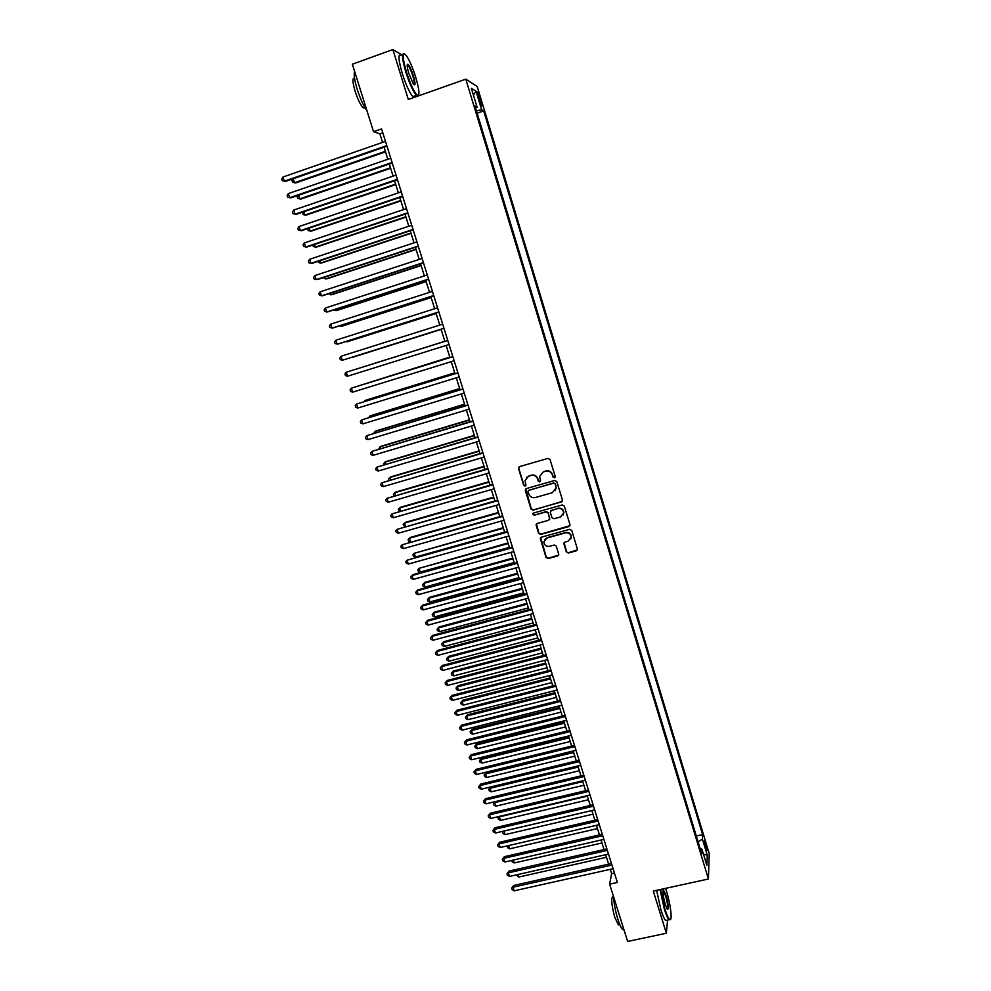 <?xml version="1.0" encoding="UTF-8"?>
<svg xmlns="http://www.w3.org/2000/svg" width="991" height="991" viewBox="0 0 991 991"><rect width="100%" height="100%" fill="white"/><g stroke="black" fill="none" stroke-linecap="round" stroke-linejoin="round"><path stroke-width="1.49" d="M554.415 477.761L555.183 476.337L550.03 459.514L547.961 458.387L519.606 466.6L518.528 468.619L523.719 485.355L525.156 486.135L525.961 485.156L525.019 480.548L528.698 476.076L531.052 475.407C534.199 474.825 536.391 476.027 537.642 479L538.311 481.168L539.748 481.96L540.553 480.957L539.624 476.46L543.328 471.865L545.694 471.183C548.853 470.614 551.058 471.815 552.297 474.8L552.966 476.968L554.415 477.761M543.328 471.865L545.905 470.923C549.064 470.353 551.269 471.555 552.507 474.528L553.176 476.696L555.096 477.216M519.036 466.897L518.776 468.371L523.954 485.07L525.8 485.64M526.407 477.464L531.287 475.135C534.422 474.565 536.614 475.767 537.865 478.727L538.534 480.895L540.417 481.44M705.703 843.787L704.539 840.913L706.707 850.848L705.703 843.787M566.319 551.9L568.376 553.028L576.304 550.847L577.48 549.361L571.757 530.445L569.714 529.318L541.47 537.159L540.318 538.571L546.066 557.462L548.097 558.577L557.636 555.976L558.788 554.526L556.298 546.14L554.254 545.025L549.522 546.326C546.115 546.685 544.232 545.186 543.861 541.804L546.945 538.014L565.539 532.848C568.871 532.464 570.766 533.926 571.225 537.233L568.103 541.197L564.994 542.052L563.829 543.526L566.319 551.9L568.561 552.681L577.381 549.856M402.173 55.075L392.882 49.55L408.317 99.459L465.807 79.156L708.416 879.005L653.292 891.058L666.348 933.249L627.625 941.45L609.638 884.145L617.368 882.436L381.572 128.892L373.533 131.704L379.863 133.797L382.551 142.394M392.882 49.55L352.362 64.217L373.533 131.704M561.389 502.202L562.492 500.182L556.793 481.589L554.725 480.462L526.407 488.551L525.329 490.57L531.065 509.064L533.108 510.179L562.38 501.384M564.3 506.079L569.961 524.586L568.871 526.58L540.628 534.446L538.584 533.319L536.069 524.858L537.221 523.459L548.655 520.263L549.745 518.256L548.122 513.016L546.066 511.889L534.161 515.233L532.687 514.032L533.492 513.053L562.231 504.952L564.3 506.079M478.133 96.486L481.552 105.752C482.233 106.297 482.072 104.798 481.069 101.28L477.65 92.014L478.133 96.486M465.807 79.156L477.241 86.551L709.234 853.635L708.416 879.005M696.314 836.02L702.619 834.595L483.682 110.905L481.638 109.766L476.423 110.843M702.619 834.595L702.408 839.117L707.252 855.097L706.88 865.428L701.962 849.188L701.752 853.945L474.949 105.975L477.092 107.189L471.369 88.298L476.027 91.209L481.638 109.766M666.348 933.249L667.55 920.094M418.982 95.693L418.71 94.789M610.258 869.342L611.608 873.653L609.638 884.145M384.062 147.213L387.84 159.278M389.327 164.023L393.105 176.101M394.579 180.783L398.357 192.861M399.807 197.494L403.597 209.584M405.022 214.143L408.812 226.245M410.224 230.73L414.015 242.845M415.402 247.279L419.205 259.407M420.568 263.767L424.371 275.907M425.721 280.205L429.524 292.345M430.85 296.582L434.653 308.746M435.966 312.908L439.781 325.085M441.057 329.185L444.872 341.362M446.148 345.438L449.951 357.553M451.227 361.653L455.005 373.681M456.294 377.831L460.035 389.773M461.348 393.947L465.064 405.802M466.377 410.014L470.068 421.782M471.394 426.031L475.061 437.712M476.398 441.998L480.028 453.593M481.391 457.916L484.995 469.424M486.358 473.785L489.938 485.206M491.313 489.604L494.856 500.938M496.243 505.36L499.774 516.621M501.173 521.08L504.667 532.254M506.079 536.75L509.547 547.837M510.972 552.359L514.416 563.371M515.84 567.93L519.272 578.855M520.709 583.451L524.103 594.29M525.552 598.923L528.921 609.688M530.383 614.346L533.728 625.024M535.202 629.719L538.522 640.322M539.996 645.042L543.291 655.571M544.79 660.328L548.06 670.771M549.559 675.552L552.805 685.921M554.316 690.739L557.537 701.021M559.048 705.877L562.256 716.084M563.78 720.965L566.951 731.098M568.487 736.003L571.646 746.062M573.194 751.005L576.316 760.989M577.877 765.956L580.974 775.854M582.547 780.858L585.619 790.694M587.192 795.723L590.252 805.472M591.838 810.539L594.873 820.214M596.471 825.305L599.468 834.905M601.079 840.034L604.064 849.56M605.674 854.713L608.635 864.164M382.786 132.782L379.863 133.797M614.432 873.021L611.608 873.653M477.129 113.185L483.682 110.905M475.569 108.044L477.092 107.189M701.962 849.188L700.191 848.816M698.085 841.867L702.408 839.117M473.413 95.062L476.027 91.209M707.252 855.097L703.499 854.279M525.763 488.922L531.287 508.755L533.344 509.882L561.587 501.904M555.109 483.955L553.672 483.162L528.822 490.26L528.017 491.239L528.76 493.952C530.012 496.9 532.204 498.101 535.326 497.544L552.309 492.713L556.038 488.018L555.319 483.682L553.672 483.162M528.389 490.483L553.87 482.89M555.183 490.632L556.236 487.733L555.815 486.247M555.319 483.682L556.013 485.962M536.478 523.917L538.807 532.985L540.838 534.112L569.912 525.676M549.646 519.445L548.333 512.706L546.289 511.579L534.161 515.233M533.022 513.313L534.397 514.924M560.559 516.918L563.681 512.966C563.247 509.622 561.352 508.148 557.983 508.532L551.417 510.39L550.327 512.397L551.937 517.636L553.994 518.764L560.559 516.918M563.136 514.924L563.867 512.657C563.445 509.312 561.55 507.838 558.181 508.234L557.983 508.532M550.637 510.873L558.181 508.234M564.139 542.647L566.505 551.553M570.791 538.98L571.398 536.887C570.952 533.592 569.057 532.142 565.725 532.526L565.539 532.848M544.616 539.637L547.156 537.667L565.725 532.526M540.69 537.655L546.276 557.103L548.308 558.218L558.676 555.034M385.338 151.301L294.538 182.74L292.556 182.27L292.035 180.647L293.2 178.752L294.538 182.74L295.776 182.939L385.524 151.871M386.8 145.603L284.318 181.18L282.968 177.03L385.474 141.379M386.986 146.197L285.619 181.378L282.299 180.696L281.766 179.037L282.968 177.03M415.7 77.174C412.64 67.574 409.568 60.426 406.459 55.731C402.135 51.123 402.135 56.574 406.434 72.083C410.72 85.127 414.436 92.894 417.57 95.384C419.85 95.347 419.218 89.277 415.7 77.174M417.682 96.152L416.356 95.384C413.098 91.519 409.593 83.789 405.839 72.194C401.789 57.986 401.442 51.966 404.799 54.133M413.433 75.935C415.576 83.628 415.576 86.341 413.408 84.074L408.8 73.384C407.028 67.289 406.719 64.242 407.858 64.254C409.456 65.555 411.315 69.444 413.433 75.935M413.321 84.384C414.87 85.362 414.709 82.575 412.851 76.034C411.116 70.695 409.494 67.091 407.958 65.257L407.202 64.935M366.943 110.695C363.586 106.037 360.365 98.989 357.28 89.562C354.468 80.221 353.564 74.152 354.605 71.352M365.022 107.808L363.251 107.908C360.613 105.244 357.937 99.781 355.187 91.531C352.486 82.203 352.263 77.732 354.505 78.103M414.188 97.391L412.838 96.623C409.556 92.77 406.025 85.053 402.272 73.47C398.233 59.262 397.899 53.241 401.281 55.397M415.118 95.817L414.535 97.267M418.499 95.198L418.041 96.028M660.576 889.46L664.812 908.71C666.881 915.263 668.591 918.88 669.941 919.537C672.592 920.862 670.473 903.804 666.509 891.256L665.568 888.37M670.473 919.425L669.049 919.772C667.699 918.36 666.125 914.78 664.317 909.032L660.018 889.584M666.088 895.53C668.64 905.316 669.024 909.849 667.253 909.143L665.246 904.263C662.991 895.988 662.422 891.256 663.524 890.091L666.088 895.53M667.377 909.304C668.231 907.706 667.637 903.222 665.618 895.839L663.016 890.661M623.996 929.905L622.806 929.645C621.307 928.282 619.635 924.752 617.814 919.053C615.349 910.902 613.925 903.396 613.528 896.545L613.33 896.57C610.79 897.053 611.261 903.941 614.742 917.232L618.359 924.851L619.586 924.591M667.092 920.193L665.655 920.49C664.304 919.091 662.719 915.511 660.91 909.775L656.624 890.327M298.576 195.252L299.753 198.906L300.979 199.055L390.652 168.272M298.118 195.413L297.25 196.8L297.771 198.411L299.753 198.906L390.491 167.752M303.89 211.715L304.955 215.01L306.169 215.109L395.781 184.611M303.011 212.012L302.973 214.502L304.955 215.01L395.632 184.14M309.192 228.128L310.146 231.076L311.335 231.126L400.884 200.9M307.879 228.574L308.164 230.544L310.146 231.076L400.748 200.492M314.481 244.492L315.311 247.081L316.488 247.081L405.963 217.14M312.846 245.037L313.329 246.536L315.311 247.081L405.852 216.781M392.077 162.474L289.669 197.717L288.331 193.592L390.764 158.263M392.25 163.019L290.958 197.866L287.65 197.221L287.117 195.561L288.331 193.592M397.341 179.297L295.008 214.205L293.683 210.092L396.028 175.097M397.502 179.792L296.284 214.316L292.989 213.684L292.456 212.037L293.683 210.092M402.594 196.057L300.335 230.643L299.009 226.543L401.281 191.882M402.73 196.503L301.586 230.692L298.316 230.11L297.783 228.463L299.009 226.543M407.821 212.768L305.649 247.032L304.324 242.931L406.521 208.606M407.945 213.164L306.876 247.032L303.618 246.474L303.097 244.839L304.324 242.931M319.746 260.794L320.465 263.036L321.629 262.999L411.042 233.331M318.111 261.339L318.483 262.479L320.465 263.036L410.943 233.021M413.036 229.429L310.939 263.358L309.613 259.283L411.736 225.267M413.136 229.763L312.153 263.321L308.907 262.788L308.387 261.153L309.613 259.283M324.998 277.046L325.605 278.942L326.757 278.867L416.096 249.472M323.363 277.591L325.605 278.942L416.009 249.212M418.227 246.028L316.203 279.635L314.89 275.572L416.926 241.891M418.313 246.313L317.405 279.549L314.184 279.053L313.651 277.43L314.89 275.572M330.226 293.249L330.734 294.81L331.861 294.674L421.138 265.563M328.603 293.782L330.734 294.81L421.064 265.34M423.405 262.578L321.468 295.863L320.155 291.812L422.116 258.453M423.479 262.813L322.645 295.727L319.436 295.256L318.916 293.646L320.155 291.812M335.454 309.403L335.838 310.617L336.952 310.443L426.155 281.605M333.818 309.935L335.838 310.617L426.105 281.432M428.57 279.078L326.708 312.041L325.395 308.003L427.282 274.953M428.62 279.264L327.872 311.855L324.676 311.422L324.156 309.811L325.395 308.003M340.644 325.506L340.929 326.373L342.031 326.163L431.159 297.585M339.405 325.903L340.929 326.373L431.122 297.461M433.711 295.516L331.935 328.17L330.622 324.144L432.435 291.416M433.761 295.652L333.075 327.934L329.892 327.525L329.371 325.915L330.622 324.144M345.834 341.561L347.085 341.833L436.151 313.528M345.091 341.796L436.127 313.453M438.84 311.905L337.138 344.236L335.838 340.223L437.564 307.817M438.864 311.992L338.265 343.964L335.094 343.592L334.574 341.982L335.838 340.223M352.127 357.454L441.131 329.408L352.127 357.454M341.028 356.265L339.764 357.999L340.285 359.597L342.329 360.266L443.968 328.281L342.329 360.266L341.028 356.265L442.68 324.168M354.79 369.556L444.86 341.3L354.865 369.532M447.771 340.458L346.206 372.244L447.783 340.47M347.507 376.233L345.463 375.552L344.942 373.954L346.206 372.244L347.507 376.233L449.047 344.534M449.803 357.094L360.006 385.437M449.827 357.156L359.46 385.61M452.85 356.649L351.371 388.175L452.862 356.71M352.66 392.151L350.616 391.457L350.096 389.872L351.371 388.175L352.66 392.151L454.126 360.761M454.733 372.851L365.914 400.153L365.134 401.305M454.77 372.95L364.899 400.575L364.093 401.615M457.892 372.789L356.512 404.068L457.929 372.901M357.801 408.032L355.757 407.313L355.236 405.728L356.512 404.068L357.801 408.032L459.192 376.939M459.663 388.559L370.907 415.601L369.903 416.059L370.238 417.112M459.7 388.707L369.903 416.059L368.714 417.583M462.933 388.893L361.653 419.899L462.983 389.042M362.929 423.851L360.873 423.12L360.365 421.534L361.653 419.899L362.929 423.851L464.246 393.068M464.556 404.204L375.874 430.986L374.883 431.494L375.329 432.881M464.618 404.402L374.883 431.494L373.706 433.364M467.95 404.935L366.757 435.681L468.012 405.133M368.033 439.62L365.989 438.877L365.481 437.304L366.757 435.681L368.033 439.62L469.276 409.147M469.449 419.812L380.829 446.334L379.863 446.891L380.408 448.589M469.523 420.06L379.863 446.891L378.785 449.072M472.955 420.915L371.86 451.413L473.029 421.175M373.124 455.34L371.08 454.584L370.572 453.011L371.86 451.413L373.124 455.34L474.293 425.176M474.317 435.371L385.772 461.633L384.818 462.227L385.462 464.259M474.416 435.656L384.818 462.227L383.542 463.776L383.851 464.729M477.947 436.858L376.939 467.108L478.034 437.155M378.203 471.022L376.146 470.242L375.651 468.669L376.939 467.108L378.203 471.022L479.285 441.144M479.186 450.88L390.702 476.894L389.748 477.526L390.504 479.867M479.285 451.215L389.748 477.526L388.472 479.049L388.893 480.338M482.914 452.751L382.006 482.741L483.026 453.098M383.269 486.643L381.213 485.85L380.705 484.289L382.006 482.741L383.269 486.643L484.265 457.074M484.029 466.34L395.607 492.093L394.678 492.775L395.533 495.438M484.141 466.724L394.678 492.775L393.39 494.274L394.071 495.859M487.869 468.582L387.06 498.324L487.993 468.978M388.311 502.214L386.255 501.409L385.747 499.848L387.06 498.324L388.311 502.214L489.232 472.942M488.848 481.75L400.5 507.256L399.584 507.974L400.55 510.96M488.984 482.183L399.584 507.974L398.295 509.448L399.509 511.257M492.812 484.376L392.089 513.871L492.948 484.822M393.34 517.748L391.284 516.918L390.776 515.37L392.089 513.871L393.34 517.748L494.187 488.774M493.667 497.123L405.381 522.368L404.489 523.124L405.542 526.419M493.815 497.593L404.489 523.124L403.188 524.586L404.935 526.605M497.742 500.121L397.106 529.355L497.891 500.604M398.357 533.22L396.301 532.39L395.793 530.842L397.106 529.355L398.357 533.22L499.13 504.543M498.461 512.446L410.249 537.444L409.37 538.237L410.534 541.842M498.622 512.954L409.37 538.237L408.069 539.674L408.552 541.185L410.324 541.904M502.648 515.803L402.111 544.802L502.821 516.348M403.362 548.655L401.293 547.8L400.798 546.264L402.111 544.802L403.362 548.655L504.047 520.275M503.242 527.707L414.226 553.3L415.44 557.066L504.617 532.093M503.416 528.265L414.226 553.3L412.925 554.712L413.42 556.224L415.44 557.066M507.541 531.449L407.103 560.2L507.726 532.031M408.342 564.04L406.273 563.173L405.777 561.637L407.103 560.2L408.342 564.04L508.953 535.945M508.011 542.944L419.082 568.326L420.295 572.067L509.399 547.354M508.21 543.539L419.082 568.326L417.781 569.714L418.264 571.212L420.295 572.067M512.768 558.119L424.755 582.374L423.913 583.29L425.127 587.031L514.168 562.554M512.966 558.763L423.913 583.29L422.612 584.665L424.755 582.374M425.127 587.031L423.095 586.164L422.612 584.665M517.513 573.256L429.561 597.263L428.744 598.217L429.945 601.946L518.912 577.728M517.723 573.938L428.744 598.217L427.431 599.58L429.561 597.263M429.945 601.946L427.914 601.066L427.431 599.58M512.421 547.044L412.962 574.619L412.07 575.548L512.62 547.664M413.309 579.376L411.24 578.484L410.745 576.96L412.07 575.548L413.309 579.376L513.834 551.566M517.29 562.578L417.905 589.88L417.025 590.847L517.5 563.26M418.264 594.662L416.195 593.758L415.7 592.234L417.025 590.847L418.264 594.662L518.714 567.149M415.7 592.234L417.905 589.88M522.133 578.075L422.835 605.092L421.968 606.096L522.356 578.794M423.194 609.899L421.125 608.994L420.63 607.471L421.968 606.096L423.194 609.899L523.57 582.671M420.63 607.471L422.835 605.092M522.232 588.332L434.355 612.104L433.55 613.107L434.752 616.823L523.644 592.841M522.468 589.063L433.55 613.107L432.225 614.432L434.355 612.104M434.752 616.823L432.708 615.919L432.225 614.432M526.964 593.522L427.74 620.255L426.898 621.307L527.2 594.29M428.124 625.098L426.043 624.169L425.56 622.658L426.898 621.307L428.124 625.098L528.414 598.155M425.56 622.658L427.74 620.255M526.952 603.383L439.137 626.907L438.344 627.947L439.533 631.651L528.364 607.917M527.187 604.151L438.344 627.947L437.019 629.248L439.137 626.907M439.533 631.651L437.502 630.734L437.019 629.248M531.783 608.92L432.633 635.38L431.803 636.457L532.043 609.725M433.03 640.248L430.949 639.306L430.466 637.795L431.803 636.457L433.03 640.248L533.245 613.578M430.466 637.795L432.633 635.38M531.647 618.372L443.906 641.66L443.113 642.738L444.315 646.429L533.071 622.943M531.894 619.189L443.113 642.738L441.788 644.026L443.906 641.66M444.315 646.429L442.271 645.5L441.788 644.026M536.589 624.268L437.514 650.443L436.697 651.57L536.849 625.123M437.923 655.348L435.842 654.394L435.359 652.883L436.697 651.57L437.923 655.348L538.051 628.963M435.359 652.883L437.514 650.443M536.329 633.323L448.65 656.364L447.882 657.479L449.072 661.17L537.766 637.919M536.602 634.178L447.882 657.479L446.557 658.755L448.65 656.364M449.072 661.17L447.028 660.229L446.557 658.755M541.371 639.567L442.382 665.469L441.577 666.646L541.656 640.471M442.804 670.399L440.722 669.433L440.227 667.922L441.577 666.646L442.804 670.399L542.857 644.299M440.227 667.922L442.382 665.469M540.999 648.225L453.382 671.031L452.627 672.195L453.816 675.862L542.449 652.858M541.284 649.13L452.627 672.195L451.301 673.434L453.382 671.031M453.816 675.862L451.772 674.908L451.301 673.434M546.152 654.828L447.238 680.458L446.445 681.659L546.45 655.769M447.659 685.413L445.578 684.422L445.095 682.923L446.445 681.659L447.659 685.413L547.639 659.585M445.095 682.923L447.238 680.458M545.657 663.09L458.102 685.661L457.371 686.85L458.548 690.504L547.106 667.748M545.942 664.032L457.371 686.85L456.033 688.076L458.102 685.661M458.548 690.504L456.504 689.538L456.033 688.076M550.909 670.027L452.069 695.385L451.301 696.636L551.219 671.018M452.503 700.364L450.422 699.373L449.939 697.875L451.301 696.636L452.503 700.364L552.408 674.821M449.939 697.875L452.069 695.385M550.29 677.906L462.809 700.241L462.091 701.467L463.268 705.109L551.764 682.588M550.6 678.885L462.091 701.467L460.753 702.681L462.809 700.241M463.268 705.109L461.224 704.13L460.753 702.681M555.654 685.19L456.888 710.274L456.133 711.563L555.976 686.218M457.346 715.291L455.253 714.276L454.77 712.789L456.133 711.563L457.346 715.291L557.165 690.021M454.77 712.789L456.888 710.274M554.923 692.672L467.504 714.771L466.798 716.035L467.975 719.677L556.397 697.391M555.233 693.7L466.798 716.035L465.448 717.236L467.504 714.771M467.975 719.677L465.919 718.686L465.448 717.236M560.386 700.303L461.695 725.115L460.951 726.44L560.72 701.38M462.153 730.156L460.072 729.128L459.589 727.654L460.951 726.44L462.153 730.156L561.897 705.158M459.589 727.654L461.695 725.115M559.531 707.401L472.187 729.265L471.493 730.565L472.657 734.195L561.017 712.145M559.865 708.466L471.493 730.565L470.143 731.742L472.187 729.265M472.657 734.195L470.614 733.191L470.143 731.742M565.093 715.378L466.488 739.918L465.758 741.28L565.44 716.493M466.959 744.984L464.866 743.944L464.395 742.47L465.758 741.28L466.959 744.984L566.629 720.259M464.395 742.47L466.488 739.918M564.127 722.08L476.857 743.708L476.163 745.059L477.34 748.676L565.626 726.861M564.474 723.182L476.163 745.059L474.813 746.211L476.857 743.708M477.34 748.676L475.284 747.66L474.813 746.211M569.8 730.392L471.27 754.671L470.552 756.071L570.159 731.556M471.753 759.763L469.66 758.71L469.177 757.235L470.552 756.071L471.753 759.763L571.336 735.31M469.177 757.235L471.27 754.671M568.71 736.709L481.502 758.115L480.833 759.502L481.998 763.107L570.221 741.528M569.069 737.861L480.833 759.502L479.483 760.63L481.502 758.115M481.998 763.107L479.941 762.079L479.483 760.63M574.483 745.368L476.027 769.375L475.333 770.825L574.854 746.57M476.522 774.504L474.429 773.438L473.958 771.964L475.333 770.825L476.522 774.504L576.031 750.311M473.958 771.964L476.027 769.375M573.281 751.302L486.147 772.485L485.491 773.897L486.643 777.501L574.805 756.145M573.653 752.491L485.491 773.897L484.128 775.012L486.147 772.485M486.643 777.501L484.587 776.448L484.128 775.012M579.153 760.295L480.784 784.042L480.09 785.529L579.537 761.546M481.279 789.195L479.186 788.118L478.715 786.656L480.09 785.529L481.279 789.195L580.714 765.275M478.715 786.656L480.784 784.042M578.224 767.084L490.124 788.266L491.276 791.846L579.363 770.725M490.718 786.928L488.761 789.356L490.644 786.941M491.276 791.846L489.22 790.781L488.761 789.356M583.81 775.185L485.516 798.659L484.847 800.183L584.219 776.461M486.024 803.837L483.93 802.747L483.459 801.285L484.847 800.183L486.024 803.837L585.384 780.19M483.459 801.285L485.516 798.659M582.782 781.626L494.744 802.574L495.896 806.154L583.922 785.256M495.128 801.669L493.382 803.651L494.782 801.756M495.896 806.154L493.84 805.076L493.382 803.651M588.456 790.013L490.235 813.239L489.579 814.8L588.865 791.338M490.756 818.442L488.662 817.34L488.191 815.878L489.579 814.8L490.756 818.442L590.029 795.055M488.191 815.878L490.235 813.239M587.329 796.132L499.365 816.844L500.505 820.412L588.456 799.749M499.551 816.373L497.99 817.909L498.919 816.522M500.505 820.412L498.448 819.334L497.99 817.909M593.089 804.816L494.943 827.77L494.298 829.368L593.51 806.178M495.475 833.01L493.382 831.883L492.911 830.433L494.298 829.368L495.475 833.01L594.674 809.882M492.911 830.433L494.943 827.77M591.85 810.588L503.961 831.077L505.1 834.633L592.99 814.193M503.973 831.028L502.586 832.118L503.044 831.238M505.1 834.633L503.044 833.542L502.586 832.118M597.697 819.557L499.637 842.263L499.006 843.898L598.143 820.969M500.182 847.516L498.077 846.388L497.606 844.939L499.006 843.898L500.182 847.516L599.295 824.661M497.606 844.939L499.637 842.263M508.631 845.571L509.684 848.816L597.499 828.6M509.684 848.816L507.615 847.701L507.318 845.868M507.169 846.289L507.912 845.732M602.293 834.261L504.308 856.707L503.701 858.379L602.751 835.71M504.865 861.997L502.759 860.845L502.301 859.408L503.701 858.379L504.865 861.997L603.903 839.389M502.301 859.408L504.308 856.707M513.313 860.064L514.255 862.95L601.995 842.969M514.255 862.95L512.186 861.836L511.728 860.423M606.888 848.915L508.978 871.114L508.371 872.823L607.347 850.402M509.535 876.416L507.442 875.264L506.971 873.827L508.371 872.823L509.535 876.416L608.499 854.069M506.971 873.827L508.978 871.114M517.983 874.508L518.801 877.047L606.48 857.289M518.801 877.047L516.398 874.867M611.459 863.533L513.623 885.471L513.041 887.218L611.93 865.056M514.205 890.81L512.099 889.633L511.629 888.196L513.041 887.218L514.205 890.81L613.082 868.711M511.629 888.196L513.623 885.471M478.616 98.072L479.966 97.601M479.755 101.739L481.069 101.28M412.838 96.623L416.356 95.384M407.958 65.257L407.165 65.53M364.775 107.375L363.251 107.908M407.536 64.935L407.858 64.254M417.57 95.384L417.248 96.053M665.655 920.49L669.049 919.772M619.784 924.541L618.359 924.851M622.806 929.645L623.847 929.434"/></g></svg>
